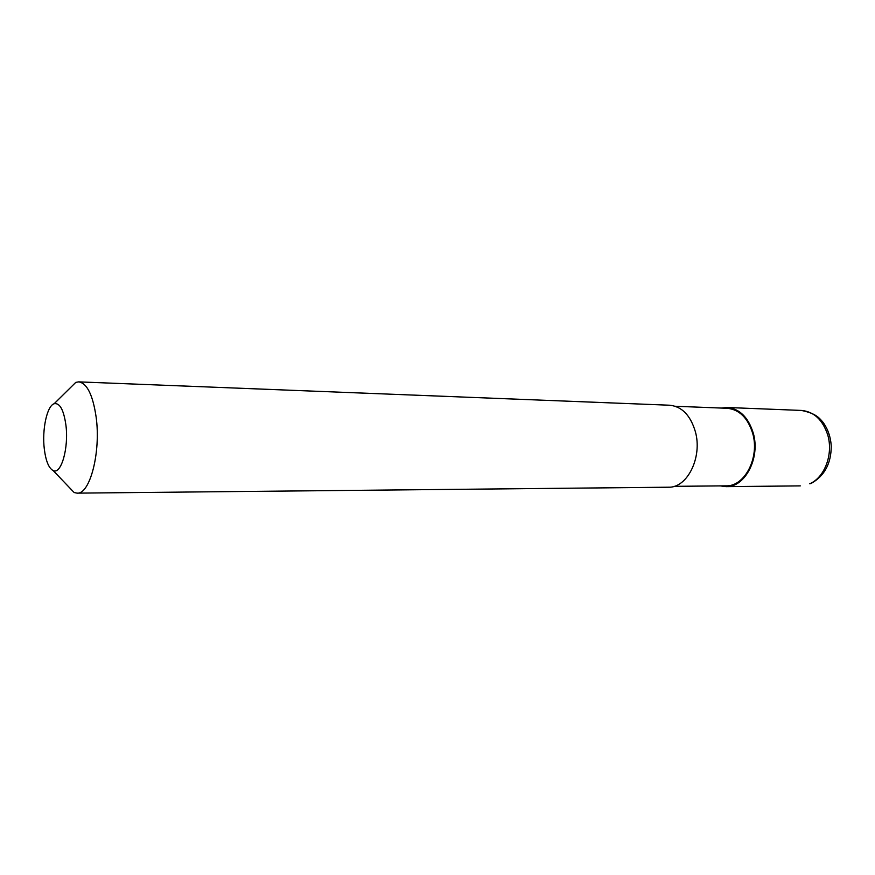 <?xml version="1.0" encoding="UTF-8"?>
<svg xmlns="http://www.w3.org/2000/svg" width="875" height="875" viewBox="0 0 875 875"><rect width="100%" height="100%" fill="white"/><g stroke="black" fill="none" stroke-linecap="round" stroke-linejoin="round"><path stroke-width="1.31" d="M721.438 408.056L727.212 407.498C739.539 408.702 748.202 417.167 753.2 432.895C760.659 457.647 745.139 487.495 726.053 486.631L720.289 485.898M675.292 406.262L727.158 408.286C739.244 409.467 747.731 417.769 752.631 433.18C759.938 457.439 744.723 486.686 726.02 485.844L674.111 486.336M68.294 389.78L75.786 382.375L78.695 381.872C87.041 383.184 92.859 394.931 96.141 417.123C101.019 452.2 89.939 494.605 77.055 493.139L74.156 492.548L66.883 484.925M78.695 381.872L669.638 405.223C681.822 406.448 690.386 415.209 695.319 431.506C702.691 457.166 687.291 488.119 668.434 487.211L77.055 493.139M44.297 448.919C41.913 429.625 46.998 405.814 54.163 403.725C59.763 402.664 63.678 409.752 65.898 424.966C68.939 447.836 61.184 474.873 53.178 470.575C48.792 468.267 45.828 461.048 44.297 448.919M727.212 407.498L801.413 410.43C813.859 411.6 822.598 419.694 827.652 434.678C833.591 453.83 824.753 477.553 809.714 483.777L810.753 483.602M726.053 486.631L800.297 485.887M811.212 483.394C824.447 475.967 831.13 463.597 831.25 446.294C830.725 437.084 827.936 429.023 822.883 422.111C818.836 417.473 815.642 413.405 801.413 410.43M54.163 403.725L75.786 382.375M53.178 470.575L74.156 492.548"/></g></svg>
